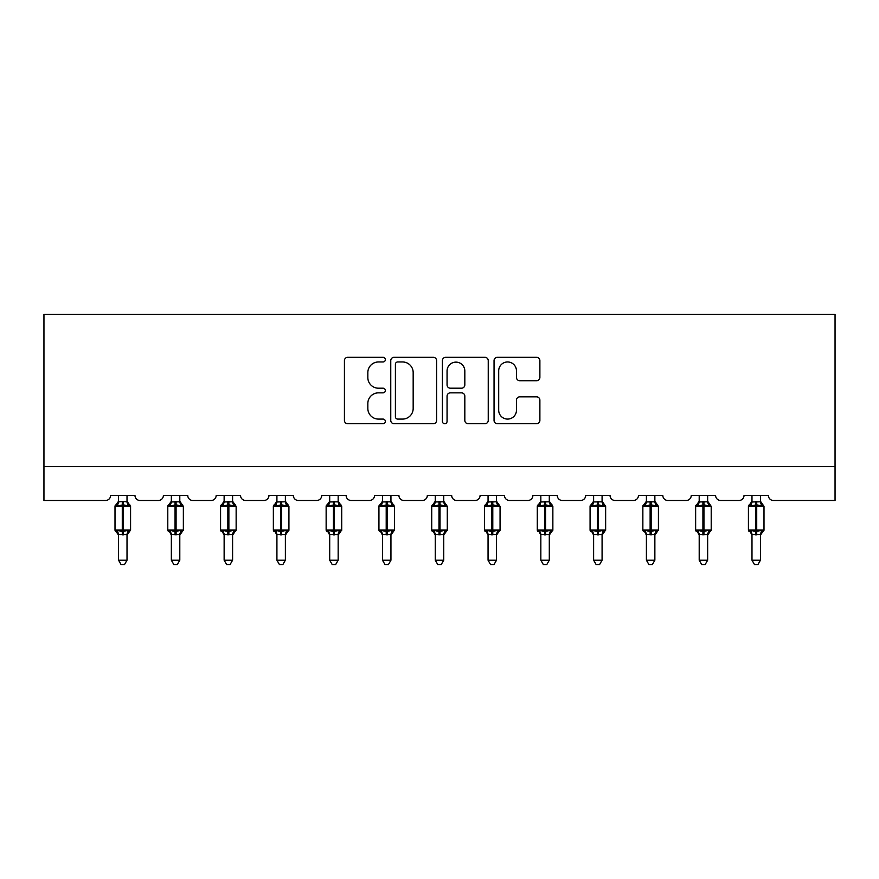 <?xml version="1.0" encoding="UTF-8"?>
<svg xmlns="http://www.w3.org/2000/svg" width="879" height="879" viewBox="0 0 879 879"><rect width="100%" height="100%" fill="white"/><g stroke="black" fill="none" stroke-linecap="round" stroke-linejoin="round"><path stroke-width="1.32" d="M385.365 359.632A2.329 2.329 0 0 0 383.035 357.313L347.754 357.313A3.318 3.318 0 0 0 344.425 360.632L344.425 420.415A3.318 3.318 0 0 0 347.754 423.733L383.035 423.733A2.329 2.329 0 0 0 385.365 421.415A2.329 2.329 0 0 0 383.035 419.085L378.475 419.085A10.625 10.625 0 0 1 367.84 408.46L367.84 403.472A10.625 10.625 0 0 1 378.475 392.847L383.035 392.847A2.329 2.329 0 0 0 385.365 390.518A2.329 2.329 0 0 0 383.035 388.199L378.475 388.199A10.625 10.625 0 0 1 367.84 377.563L367.84 372.586A10.625 10.625 0 0 1 378.475 361.961L383.035 361.961A2.329 2.329 0 0 0 385.365 359.632M536.564 380.728A3.318 3.318 0 0 0 539.882 377.399L539.882 360.632A3.318 3.318 0 0 0 536.564 357.313L497.371 357.313A3.318 3.318 0 0 0 494.053 360.632L494.053 420.415A3.318 3.318 0 0 0 497.371 423.733L536.564 423.733A3.318 3.318 0 0 0 539.882 420.415L539.882 400.154A3.318 3.318 0 0 0 536.564 396.836L519.797 396.836A3.318 3.318 0 0 0 516.467 400.154L516.467 410.196A8.889 8.889 0 0 1 507.59 419.085A8.889 8.889 0 0 1 498.701 410.196L498.701 370.839A8.889 8.889 0 0 1 507.59 361.961A8.889 8.889 0 0 1 516.467 370.839L516.467 377.399A3.318 3.318 0 0 0 519.797 380.728L536.564 380.728M835.05 466.65L835.05 314.385L43.95 314.385L43.95 500.492L105.535 500.492A5.076 5.076 0 0 0 110.611 495.415L134.97 495.415A5.076 5.076 0 0 0 140.047 500.492L158.319 500.492A5.076 5.076 0 0 0 163.395 495.415L187.754 495.415A5.076 5.076 0 0 0 192.831 500.492L211.103 500.492A5.076 5.076 0 0 0 216.179 495.415L240.538 495.415A5.076 5.076 0 0 0 245.615 500.492L263.887 500.492A5.076 5.076 0 0 0 268.963 495.415L293.322 495.415A5.076 5.076 0 0 0 298.399 500.492L316.671 500.492A5.076 5.076 0 0 0 321.747 495.415L346.106 495.415A5.076 5.076 0 0 0 351.182 500.492L369.455 500.492A5.076 5.076 0 0 0 374.531 495.415L398.901 495.415A5.076 5.076 0 0 0 403.966 500.492L422.239 500.492A5.076 5.076 0 0 0 427.315 495.415L451.685 495.415A5.076 5.076 0 0 0 456.761 500.492L475.034 500.492A5.076 5.076 0 0 0 480.099 495.415L504.469 495.415A5.076 5.076 0 0 0 509.545 500.492L527.818 500.492A5.076 5.076 0 0 0 532.894 495.415L557.253 495.415A5.076 5.076 0 0 0 562.329 500.492L580.601 500.492A5.076 5.076 0 0 0 585.678 495.415L610.037 495.415A5.076 5.076 0 0 0 615.113 500.492L633.385 500.492A5.076 5.076 0 0 0 638.462 495.415L662.821 495.415A5.076 5.076 0 0 0 667.897 500.492L686.169 500.492A5.076 5.076 0 0 0 691.246 495.415L715.605 495.415A5.076 5.076 0 0 0 720.681 500.492L738.953 500.492A5.076 5.076 0 0 0 744.03 495.415L768.389 495.415A5.076 5.076 0 0 0 773.465 500.492L835.05 500.492L835.05 466.65L43.95 466.65M436.599 360.632A3.318 3.318 0 0 0 433.27 357.313L394.078 357.313A3.318 3.318 0 0 0 390.759 360.632L390.759 420.415A3.318 3.318 0 0 0 394.078 423.733L433.27 423.733A3.318 3.318 0 0 0 436.599 420.415L436.599 360.632M445.73 357.313L484.922 357.313A3.318 3.318 0 0 1 488.241 360.632L488.241 420.415A3.318 3.318 0 0 1 484.922 423.733L468.144 423.733A3.318 3.318 0 0 1 464.826 420.415L464.826 396.165A3.318 3.318 0 0 0 461.508 392.847L450.378 392.847A3.318 3.318 0 0 0 447.059 396.165L447.059 421.415A2.329 2.329 0 0 1 444.73 423.733A2.329 2.329 0 0 1 442.401 421.415L442.401 360.632A3.318 3.318 0 0 1 445.73 357.313M397.737 361.961A2.329 2.329 0 0 0 395.407 364.28L395.407 416.756A2.329 2.329 0 0 0 397.737 419.085L402.549 419.085A10.625 10.625 0 0 0 413.174 408.46L413.174 372.586A10.625 10.625 0 0 0 402.549 361.961L397.737 361.961M464.826 371.004A8.889 8.889 0 0 0 455.937 362.126A8.889 8.889 0 0 0 447.059 371.004L447.059 384.87A3.318 3.318 0 0 0 450.378 388.199L461.508 388.199A3.318 3.318 0 0 0 464.826 384.87L464.826 371.004M127.015 495.415L127.015 501.81A3.725 3.549 180 0 0 128.971 504.909L128.246 505.996L123.302 504.81L117.336 505.996L116.116 504.744A1.692 1.692 0 0 0 115.006 506.326L115.006 530.015A1.692 1.692 0 0 0 116.116 531.597L117.336 530.345L122.28 531.531L128.246 530.345L128.971 531.432A3.725 3.549 -0 0 0 127.015 534.553L118.555 534.531A3.725 3.549 -0 0 0 116.61 531.432L116.61 531.432M118.555 495.415L118.555 501.964L122.28 501.459L122.28 530.015L130.575 530.015L130.575 506.326L115.006 506.326L115.006 530.015L122.28 530.015L122.28 534.882M127.015 534.553L127.015 560.209L118.555 560.209L118.555 534.531M122.28 501.459L127.015 501.81M117.336 505.996L118.555 501.964M127.026 501.964L128.246 505.996M117.336 530.345L118.555 534.377M128.246 530.345L127.026 534.377M127.015 560.209L124.477 564.615L121.104 564.615L118.555 560.209M130.575 506.326L129.466 504.744A1.692 1.692 0 0 1 129.949 505.018M127.015 535.102L130.575 530.015A1.692 1.692 0 0 1 130.477 530.564M179.799 495.415L179.799 501.81A3.725 3.549 180 0 0 181.755 504.909L181.03 505.996L176.086 504.81L170.119 505.996L168.9 504.744A1.692 1.692 0 0 0 167.79 506.326L167.79 530.015A1.692 1.692 0 0 0 168.9 531.597L167.79 530.015L183.359 530.015L183.359 506.326L182.25 504.744A1.692 1.692 0 0 1 182.733 505.018M179.799 535.102L183.359 530.015A1.692 1.692 0 0 1 183.261 530.564M179.799 534.553L171.35 534.531A3.725 3.549 -0 0 0 169.394 531.432L170.119 530.345L175.064 531.531L181.03 530.345L181.755 531.432A3.725 3.549 -0 0 0 179.799 534.553L179.799 560.209L177.261 564.615L173.888 564.615L171.35 560.209L171.35 534.531M232.594 495.415L232.594 501.81A3.725 3.549 180 0 0 234.539 504.909L233.814 505.996L228.87 504.81L222.903 505.996L221.684 504.744A1.692 1.692 0 0 0 220.574 506.326L220.574 530.015A1.692 1.692 0 0 0 221.684 531.597L220.574 530.015L236.143 530.015L236.143 506.326L235.034 504.744A1.692 1.692 0 0 1 235.517 505.018M232.594 535.102L236.143 530.015A1.692 1.692 0 0 1 236.044 530.564M232.594 534.553L224.134 534.531A3.725 3.549 -0 0 0 222.178 531.432L222.903 530.345L227.848 531.531L233.814 530.345L234.539 531.432A3.725 3.549 -0 0 0 232.594 534.553L232.594 560.209L230.045 564.615L226.672 564.615L224.134 560.209L224.134 534.531M171.35 535.102L169.394 531.432M171.35 560.209L179.799 560.209M171.35 495.415L171.339 501.964L179.799 501.81M170.119 505.996L171.339 501.964M179.81 501.964L181.03 505.996M170.119 530.345L171.339 534.377M181.03 530.345L179.81 534.377M224.134 535.102L222.178 531.432M224.134 560.209L232.594 560.209M224.134 495.415L224.123 501.964L232.594 501.81M222.903 505.996L224.123 501.964M232.594 501.964L233.814 505.996M222.903 530.345L224.123 534.377M233.814 530.345L232.594 534.377M285.378 495.415L285.378 501.81A3.725 3.549 180 0 0 287.334 504.909L286.598 505.996L281.654 504.81L275.687 505.996L274.468 504.744A1.692 1.692 0 0 0 273.358 506.326L273.358 530.015A1.692 1.692 0 0 0 274.468 531.597L273.358 530.015L288.927 530.015L288.927 506.326L287.818 504.744A1.692 1.692 0 0 1 288.301 505.018M285.378 535.102L288.927 530.015A1.692 1.692 0 0 1 288.839 530.564M285.378 534.553L276.918 534.531A3.725 3.549 -0 0 0 274.962 531.432L275.687 530.345L280.632 531.531L286.598 530.345L287.334 531.432A3.725 3.549 -0 0 0 285.378 534.553L285.378 560.209L282.829 564.615L279.456 564.615L276.918 560.209L276.918 534.531M338.162 495.415L338.162 501.81A3.725 3.549 180 0 0 340.118 504.909L339.382 505.996L334.438 504.81L328.471 505.996L327.263 504.744A1.692 1.692 0 0 0 326.142 506.326L326.142 530.015A1.692 1.692 0 0 0 327.263 531.597L326.142 530.015L341.711 530.015L341.711 506.326L340.602 504.744A1.692 1.692 0 0 1 341.085 505.018M338.162 535.102L341.711 530.015A1.692 1.692 0 0 1 341.623 530.564M338.162 534.553L329.702 534.531A3.725 3.549 -0 0 0 327.746 531.432L328.471 530.345L333.427 531.531L339.382 530.345L340.118 531.432A3.725 3.549 -0 0 0 338.162 534.553L338.162 560.209L335.624 564.615L332.24 564.615L329.702 560.209L329.702 534.531M276.918 535.102L274.962 531.432M276.918 560.209L285.378 560.209M276.918 495.415L276.907 501.964L285.378 501.81M275.687 505.996L276.907 501.964M285.378 501.964L286.598 505.996M275.687 530.345L276.907 534.377M286.598 530.345L285.378 534.377M329.702 535.102L327.746 531.432M329.702 560.209L338.162 560.209M329.702 495.415L329.702 501.964L338.162 501.81M328.471 505.996L329.702 501.964M338.162 501.964L339.382 505.996M328.471 530.345L329.702 534.377M339.382 530.345L338.162 534.377M390.946 495.415L390.946 501.81A3.725 3.549 180 0 0 392.902 504.909L392.177 505.996L387.221 504.81L381.255 505.996L380.047 504.744A1.692 1.692 0 0 0 378.937 506.326L378.937 530.015A1.692 1.692 0 0 0 380.047 531.597L378.937 530.015L394.495 530.015L394.495 506.326L393.385 504.744A1.692 1.692 0 0 1 393.869 505.018M390.946 535.102L394.495 530.015A1.692 1.692 0 0 1 394.407 530.564M390.946 534.553L382.486 534.531A3.725 3.549 -0 0 0 380.53 531.432L381.255 530.345L386.211 531.531L392.177 530.345L392.902 531.432A3.725 3.549 -0 0 0 390.946 534.553L390.946 560.209L388.408 564.615L385.024 564.615L382.486 560.209L382.486 534.531M382.486 535.102L380.53 531.432M382.486 560.209L390.946 560.209M382.486 495.415L382.486 501.964L390.946 501.81M381.255 505.996L382.486 501.964M390.946 501.964L392.177 505.996M381.255 530.345L382.486 534.377M392.177 530.345L390.946 534.377M443.73 495.415L443.73 501.81A3.725 3.549 180 0 0 445.686 504.909L444.961 505.996L440.005 504.81L434.039 505.996L432.831 504.744A1.692 1.692 0 0 0 431.721 506.326L431.721 530.015A1.692 1.692 0 0 0 432.831 531.597L431.721 530.015L447.279 530.015L447.279 506.326L446.169 504.744A1.692 1.692 0 0 1 446.664 505.018M443.73 535.102L447.279 530.015A1.692 1.692 0 0 1 447.191 530.564M443.73 534.553L435.27 534.531A3.725 3.549 -0 0 0 433.314 531.432L434.039 530.345L438.995 531.531L444.961 530.345L445.686 531.432A3.725 3.549 -0 0 0 443.73 534.553L443.73 560.209L441.192 564.615L437.808 564.615L435.27 560.209L435.27 534.531M435.27 535.102L433.314 531.432M435.27 560.209L443.73 560.209M435.27 495.415L435.27 501.964L443.73 501.81M434.039 505.996L435.27 501.964M443.73 501.964L444.961 505.996M434.039 530.345L435.27 534.377M444.961 530.345L443.73 534.377M496.514 495.415L496.514 501.81A3.725 3.549 180 0 0 498.47 504.909L497.745 505.996L492.789 504.81L486.823 505.996L485.615 504.744A1.692 1.692 0 0 0 484.505 506.326L484.505 530.015A1.692 1.692 0 0 0 485.615 531.597L484.505 530.015L500.063 530.015A1.692 1.692 0 0 1 499.975 530.564M496.514 534.553L488.054 534.531A3.725 3.549 -0 0 0 486.098 531.432L486.823 530.345L491.779 531.531L497.745 530.345L498.47 531.432A3.725 3.549 -0 0 0 496.514 534.553L496.514 560.209L493.976 564.615L490.592 564.615L488.054 560.209L488.054 534.531M488.054 535.102L486.098 531.432M496.514 535.102L500.063 530.015L500.063 506.326L484.505 506.326L488.054 501.239M488.054 560.209L496.514 560.209M488.054 495.415L488.054 501.964L496.514 501.81M486.823 505.996L488.054 501.964M496.514 501.964L497.745 505.996M486.823 530.345L488.054 534.377M497.745 530.345L496.514 534.377M549.298 495.415L549.298 501.81A3.725 3.549 180 0 0 551.254 504.909L550.529 505.996L545.573 504.81L539.618 505.996L538.398 504.744A1.692 1.692 0 0 0 537.289 506.326L537.289 530.015A1.692 1.692 0 0 0 538.398 531.597L537.289 530.015L552.858 530.015L552.858 506.326L551.737 504.744A1.692 1.692 0 0 1 552.232 505.018M549.298 535.102L552.858 530.015A1.692 1.692 0 0 1 552.759 530.564M549.298 534.553L540.838 534.531A3.725 3.549 -0 0 0 538.882 531.432L539.618 530.345L544.562 531.531L550.529 530.345L551.254 531.432A3.725 3.549 -0 0 0 549.298 534.553L549.298 560.209L546.76 564.615L543.376 564.615L540.838 560.209L540.838 534.531M540.838 535.102L538.882 531.432M540.838 560.209L549.298 560.209M540.838 495.415L540.838 501.964L549.298 501.81M539.618 505.996L540.838 501.964M549.298 501.964L550.529 505.996M539.618 530.345L540.838 534.377M550.529 530.345L549.298 534.377M602.082 495.415L602.082 501.81A3.725 3.549 180 0 0 604.038 504.909L603.313 505.996L598.368 504.81L592.402 505.996L591.182 504.744A1.692 1.692 0 0 0 590.073 506.326L590.073 530.015A1.692 1.692 0 0 0 591.182 531.597L590.073 530.015L605.642 530.015A1.692 1.692 0 0 1 605.543 530.564M602.082 534.553L593.622 534.531A3.725 3.549 -0 0 0 591.666 531.432L592.402 530.345L597.346 531.531L603.313 530.345L604.038 531.432A3.725 3.549 -0 0 0 602.082 534.553L602.082 560.209L599.544 564.615L596.171 564.615L593.622 560.209L593.622 534.531M593.622 535.102L591.666 531.432M602.082 535.102L605.642 530.015L605.642 506.326L590.073 506.326L593.622 501.239M593.622 560.209L602.082 560.209M593.622 495.415L593.622 501.964L602.082 501.81M592.402 505.996L593.622 501.964M602.093 501.964L603.313 505.996M592.402 530.345L593.622 534.377M603.313 530.345L602.093 534.377M654.866 495.415L654.866 501.81A3.725 3.549 180 0 0 656.822 504.909L656.097 505.996L651.152 504.81L645.186 505.996L643.966 504.744A1.692 1.692 0 0 0 642.857 506.326L642.857 530.015A1.692 1.692 0 0 0 643.966 531.597L642.857 530.015L658.426 530.015A1.692 1.692 0 0 1 658.327 530.564M654.866 534.553L646.406 534.531A3.725 3.549 -0 0 0 644.461 531.432L645.186 530.345L650.13 531.531L656.097 530.345L656.822 531.432A3.725 3.549 -0 0 0 654.866 534.553L654.866 560.209L652.328 564.615L648.955 564.615L646.406 560.209L646.406 534.531M646.406 535.102L644.461 531.432M654.866 535.102L658.426 530.015L658.426 506.326L642.857 506.326L646.406 501.239M646.406 560.209L654.866 560.209M646.406 495.415L646.406 501.964L654.866 501.81M645.186 505.996L646.406 501.964M654.877 501.964L656.097 505.996M645.186 530.345L646.406 534.377M656.097 530.345L654.877 534.377M707.65 495.415L707.65 501.81A3.725 3.549 180 0 0 709.606 504.909L708.881 505.996L703.936 504.81L697.97 505.996L696.75 504.744A1.692 1.692 0 0 0 695.641 506.326L695.641 530.015A1.692 1.692 0 0 0 696.75 531.597L695.641 530.015L711.21 530.015A1.692 1.692 0 0 1 711.111 530.564M707.65 534.553L699.201 534.531A3.725 3.549 -0 0 0 697.245 531.432L697.97 530.345L702.914 531.531L708.881 530.345L709.606 531.432A3.725 3.549 -0 0 0 707.65 534.553L707.65 560.209L705.112 564.615L701.739 564.615L699.201 560.209L699.201 534.531M699.201 535.102L697.245 531.432M707.65 535.102L711.21 530.015L711.21 506.326L695.641 506.326L699.201 501.239M699.201 560.209L707.65 560.209M699.201 495.415L699.19 501.964L707.65 501.81M697.97 505.996L699.19 501.964M707.661 501.964L708.881 505.996M697.97 530.345L699.19 534.377M708.881 530.345L707.661 534.377M760.445 495.415L760.445 501.81A3.725 3.549 180 0 0 762.39 504.909L761.664 505.996L756.72 504.81L750.754 505.996L749.534 504.744A1.692 1.692 0 0 0 748.425 506.326L748.425 530.015A1.692 1.692 0 0 0 749.534 531.597L748.425 530.015L763.994 530.015A1.692 1.692 0 0 1 763.895 530.564M760.445 534.553L751.984 534.531A3.725 3.549 -0 0 0 750.029 531.432L750.754 530.345L755.698 531.531L761.664 530.345L762.39 531.432A3.725 3.549 -0 0 0 760.445 534.553L760.445 560.209L757.896 564.615L754.523 564.615L751.984 560.209L751.984 534.531M751.984 535.102L750.029 531.432M760.445 535.102L763.994 530.015L763.994 506.326L748.425 506.326L751.984 501.239M751.984 560.209L760.445 560.209M751.984 495.415L751.974 501.964L760.445 501.81M750.754 505.996L751.974 501.964M760.445 501.964L761.664 505.996M750.754 530.345L751.974 534.377M761.664 530.345L760.445 534.377M123.302 534.882L123.302 501.459M116.61 504.909A3.725 3.549 180 0 0 118.555 501.788M175.064 501.459L175.064 506.326L167.79 506.326L171.35 501.239M183.359 506.326L175.064 506.326L175.064 534.882M176.086 534.882L176.086 501.459M169.394 504.909A3.725 3.549 180 0 0 171.35 501.788M227.848 501.459L227.848 506.326L220.574 506.326L224.134 501.239M236.143 506.326L227.848 506.326L227.848 534.882M228.87 534.882L228.87 501.459M222.178 504.909A3.725 3.549 180 0 0 224.134 501.788M280.632 501.459L280.632 506.326L273.358 506.326L276.918 501.239M288.927 506.326L280.632 506.326L280.632 534.882M281.654 534.882L281.654 501.459M274.962 504.909A3.725 3.549 180 0 0 276.918 501.788M333.427 501.459L333.427 506.326L326.142 506.326L329.702 501.239M341.711 506.326L333.427 506.326L333.427 534.882M334.438 534.882L334.438 501.459M327.746 504.909A3.725 3.549 180 0 0 329.702 501.788M386.211 501.459L386.211 506.326L378.937 506.326L382.486 501.239M394.495 506.326L386.211 506.326L386.211 534.882M387.221 534.882L387.221 501.459M380.53 504.909A3.725 3.549 180 0 0 382.486 501.788M438.995 501.459L438.995 506.326L431.721 506.326L435.27 501.239M447.279 506.326L438.995 506.326L438.995 534.882M440.005 534.882L440.005 501.459M433.314 504.909A3.725 3.549 180 0 0 435.27 501.788M491.779 501.459L491.779 534.882M492.789 534.882L492.789 501.459M486.098 504.909A3.725 3.549 180 0 0 488.054 501.788M544.562 501.459L544.562 506.326L537.289 506.326L540.838 501.239M552.858 506.326L544.562 506.326L544.562 534.882M545.573 534.882L545.573 501.459M538.882 504.909A3.725 3.549 180 0 0 540.838 501.788M597.346 501.459L597.346 534.882M598.368 534.882L598.368 501.459M591.666 504.909A3.725 3.549 180 0 0 593.622 501.788M650.13 501.459L650.13 534.882M651.152 534.882L651.152 501.459M644.461 504.909A3.725 3.549 180 0 0 646.406 501.788M702.914 501.459L702.914 534.882M703.936 534.882L703.936 501.459M697.245 504.909A3.725 3.549 180 0 0 699.201 501.788M755.698 501.459L755.698 534.882M756.72 534.882L756.72 501.459M750.029 504.909A3.725 3.549 180 0 0 751.984 501.788M115.006 506.326L118.555 501.239M129.466 504.744L127.015 501.239M115.006 530.015L118.555 535.102M167.79 530.015L167.79 506.326M182.25 504.744L179.799 501.239M220.574 530.015L220.574 506.326M235.034 504.744L232.594 501.239M273.358 530.015L273.358 506.326M287.818 504.744L285.378 501.239M326.142 530.015L326.142 506.326M340.602 504.744L338.162 501.239M378.937 530.015L378.937 506.326M393.385 504.744L390.946 501.239M431.721 530.015L431.721 506.326M446.169 504.744L443.73 501.239M484.505 530.015L484.505 506.326M496.514 501.239L500.063 506.326M537.289 530.015L537.289 506.326M551.737 504.744L549.298 501.239M590.073 530.015L590.073 506.326M602.082 501.239L605.642 506.326M642.857 530.015L642.857 506.326M654.866 501.239L658.426 506.326M695.641 530.015L695.641 506.326M707.65 501.239L711.21 506.326M760.445 501.239L763.994 506.326"/></g></svg>
